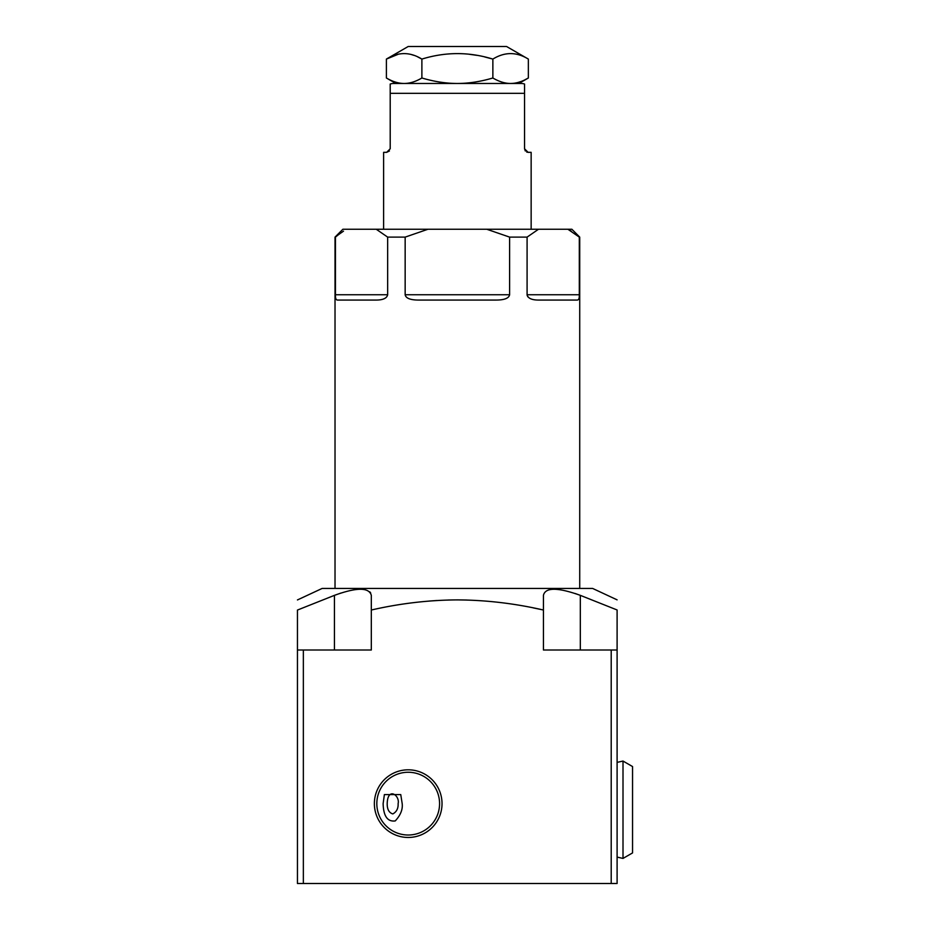 <?xml version="1.0" encoding="UTF-8"?>
<svg xmlns="http://www.w3.org/2000/svg" width="930" height="930" viewBox="0 0 930 930"><rect width="100%" height="100%" fill="white"/><g stroke="black" fill="none" stroke-linecap="round" stroke-linejoin="round"><path stroke-width="1.4" d="M623.007 858.425L632.551 852.915L632.551 766.553L623.007 761.054L623.007 858.425L617.102 857.088M623.007 761.054L617.102 762.379M303.354 650L303.354 883.5L297.449 883.5L297.449 650L371.314 650L371.314 595.351C369.024 587.249 356.736 587.249 334.44 595.351L297.449 610.057L297.449 650M303.354 883.5L611.208 883.5L611.208 650L617.102 650L617.102 883.5L611.208 883.5M533.169 607.86L543.434 610.022L543.434 650L611.208 650M297.449 610.057C297.449 596.653 297.449 596.653 297.449 610.057M334.416 595.363L341.019 593.026M369.803 591.84L370.721 593.026M575.217 593.514L580.32 595.351C557.616 587.249 545.317 587.249 543.434 595.351L543.434 610.022C514.72 603.431 486.041 600.059 457.374 599.897L466.814 600.036M429.009 601.071L436.844 600.513M448.365 600.024L449.329 600.001M580.378 595.374L617.102 609.975C617.102 596.56 617.102 596.56 617.102 609.975L617.102 650M457.374 599.897C428.684 600.071 400.005 603.442 371.314 610.022M374.372 803.636A33.829 33.829 0 0 0 408.2 837.465A33.829 33.829 0 0 0 442.029 803.636A33.829 33.829 0 0 0 408.2 769.808A33.829 33.829 0 0 0 374.372 803.636M617.102 599.85L592.619 588.434L322.14 588.434L297.449 599.943M335.021 588.434L335.021 237.115L343.519 231.14M339.241 234.069L335.439 237.115L335.439 294.752C335.312 298.158 335.974 299.937 337.439 300.065L376.476 300.065C383.125 299.995 386.857 298.228 387.659 294.752L387.659 237.115L405.154 237.115L427.986 229.245L376.243 229.245L387.659 237.115M381.207 299.623L382.009 299.437M383.23 299.076L384.102 298.728M405.154 237.115L405.154 294.752C405.84 298.228 410.246 299.995 418.349 300.065L496.411 300.065C504.513 299.995 508.908 298.228 509.605 294.752L509.605 237.115L527.089 237.115L538.505 229.245L486.762 229.245L509.605 237.115M502.188 299.623L503.165 299.437M504.595 299.076L505.606 298.728M527.089 237.115L527.089 294.752L579.309 294.752C579.448 298.158 578.774 299.937 577.321 300.065L538.284 300.065C531.623 299.995 527.891 298.228 527.089 294.752L527.205 295.531M527.554 296.321L528.089 297.03M579.262 296.298L579.297 295.519M579.727 588.434L579.727 237.115L575.228 233.849M579.309 294.752L579.309 237.115L567.893 229.245L571.869 229.245L579.727 237.115M335.021 237.115L342.891 229.245L376.243 229.245M571.264 231.152L567.893 229.245L538.505 229.245M486.762 229.245L427.986 229.245M531.146 229.245L531.146 152.334L528.101 152.334L524.555 148.788L524.555 93.314L390.205 93.314L390.205 84.037L390.205 148.788L386.659 152.334L383.613 152.334L383.613 229.245M524.555 93.314L524.555 84.037A9.835 9.835 0 0 0 521.312 83.479L393.448 83.479A9.835 9.835 0 0 0 390.205 84.037M386.659 152.334L389.426 150.997M524.555 148.788L525.322 150.997M526.671 152.032L528.101 152.334M521.312 83.479L510.617 83.479C516.313 83.444 522.23 81.619 528.356 77.992L524.659 79.957M404.143 83.479C409.839 83.444 415.757 81.619 421.883 77.992C434.147 81.619 445.982 83.456 457.374 83.479L395.901 83.479L386.392 77.992C392.53 81.619 398.447 83.444 404.143 83.479L393.448 83.479M457.374 83.479C468.778 83.444 480.612 81.619 492.865 77.992C499.003 81.619 504.92 83.456 510.617 83.479L513.034 83.375M521.021 81.503L517.766 82.538M492.865 77.992L492.865 59.09L484.704 56.951M476.846 55.335L469.139 54.242M461.141 53.661L458.327 53.603M398.307 54.231L386.392 59.09C398.226 51.789 410.06 51.789 421.883 59.09L417.814 56.951M413.873 55.335L411.665 54.649M386.392 77.992L386.392 59.09L408.2 46.5L506.559 46.5L528.356 59.09L528.356 77.992L518.847 83.479M421.883 77.992L421.883 59.09C445.551 51.789 469.208 51.789 492.865 59.09C504.699 51.789 516.534 51.789 528.356 59.09M376.824 803.636A31.376 31.376 0 0 0 408.2 835.012A31.376 31.376 0 0 0 439.576 803.636A31.376 31.376 0 0 0 408.2 772.26A31.376 31.376 0 0 0 376.824 803.636M387.194 803.636C387.682 786.431 400.109 795.476 398.121 803.636C398.354 808.437 396.599 811.867 392.832 813.924C389.031 812.785 387.147 809.356 387.194 803.636M400.76 794.592L402.19 803.636C402.876 809.437 400.563 815.203 395.238 820.934C387.508 821.922 383.474 816.156 383.125 803.636L384.381 794.592L400.76 794.592M334.44 595.351L334.44 650M580.32 595.351L580.32 650M405.154 294.752L509.605 294.752M335.439 294.752L387.659 294.752"/></g></svg>
